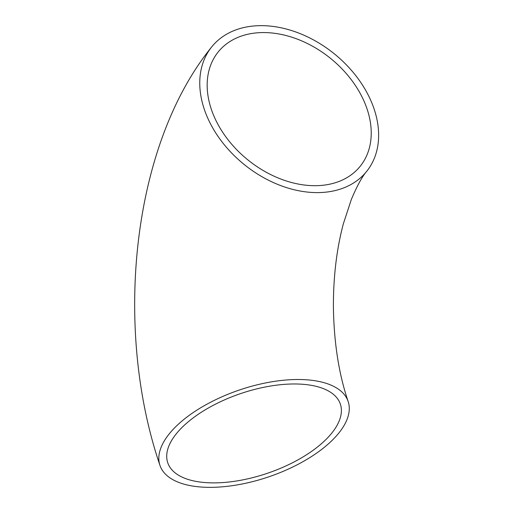 <?xml version="1.0" encoding="UTF-8"?>
<svg xmlns="http://www.w3.org/2000/svg" width="513" height="513" viewBox="0 0 513 513"><rect width="100%" height="100%" fill="white"/><g stroke="black" fill="none" stroke-linecap="round" stroke-linejoin="round"><path stroke-width="0.77" d="M260.777 25.65A99.381 71.365 38.8 0 0 211.715 46.895A99.381 71.365 38.8 0 0 219.955 139.113A99.381 71.365 38.8 0 0 317.611 192.606A99.381 71.365 38.8 0 0 366.68 171.361A99.381 71.365 38.8 0 0 358.44 79.143A99.381 71.365 38.8 0 0 260.777 25.65M210.747 487.35A99.381 45.824 -18.8 0 1 159.973 465.458A99.381 45.824 -18.8 0 1 198.165 409.329A99.381 45.824 -18.8 0 1 297.36 379.505A99.381 45.824 -18.8 0 1 348.128 401.403A99.381 45.824 -18.8 0 1 309.942 457.532A99.381 45.824 -18.8 0 1 210.747 487.35M293.776 383.974A91.147 42.034 -18.8 0 1 340.337 404.052A91.147 42.034 -18.8 0 1 305.312 455.531A91.147 42.034 -18.8 0 1 214.331 482.887A91.147 42.034 -18.8 0 1 167.764 462.803A91.147 42.034 -18.8 0 1 202.795 411.323A91.147 42.034 -18.8 0 1 293.776 383.974M315.258 185.693A91.147 65.459 38.8 0 0 360.261 166.206A91.147 65.459 38.8 0 0 352.707 81.625A91.147 65.459 38.8 0 0 263.131 32.563A91.147 65.459 38.8 0 0 218.128 52.05A91.147 65.459 38.8 0 0 225.688 136.631A91.147 65.459 38.8 0 0 315.258 185.693M211.715 46.895C130.95 146.532 113.649 329.564 159.973 465.458M366.68 171.361C362.223 176.459 357.112 185.821 351.347 199.448L343.351 223.815C336.605 249.164 333.29 277.033 333.405 307.422C333.976 342.921 338.888 374.246 348.128 401.403"/></g></svg>

